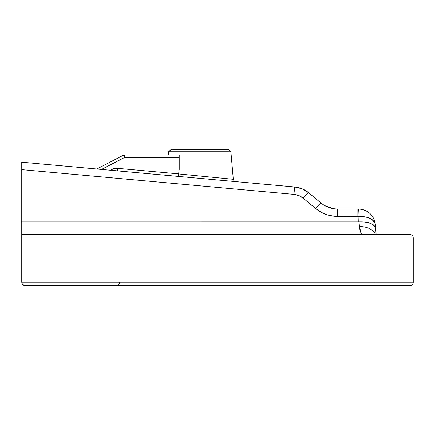 <?xml version="1.0" encoding="UTF-8"?>
<svg xmlns="http://www.w3.org/2000/svg" width="435" height="435" viewBox="0 0 435 435"><rect width="100%" height="100%" fill="white"/><g stroke="black" fill="none" stroke-linecap="round" stroke-linejoin="round"><path stroke-width="0.65" d="M230.887 151.744L233.296 179.302L178.589 173.946L178.138 175.696L177.458 176.333L178.138 175.696L178.6 173.875L117.7 168.34L117.472 170.879L117.7 168.34A11.065 11.065 0 0 0 110.43 170.243L113.356 168.813L117.7 168.34L178.6 173.875L179.204 169.492L179.204 155.116L178.214 154.947L179.204 155.116L179.204 169.492L178.589 173.946L233.296 179.302L230.887 151.744L168.601 151.744L168.323 154.947L168.601 151.744L230.887 151.744L228.342 149.412L172.303 149.412A2.556 2.452 90 0 0 169.862 151.744L172.728 151.744M227.842 149.412L172.303 149.412A2.556 2.452 -90 0 0 169.862 151.744M294.685 186.99L21.75 162.179L21.75 162.728L21.75 162.179L294.685 186.99L302.146 188.828L294.685 186.99L293.913 194.38L21.75 169.634L21.75 221.785L358.277 221.785L357.869 216.412L334.433 216.282L337.386 216.412L337.386 208.99C331.247 208.92 325.799 206.946 321.041 203.069L308.719 192.803L302.146 188.828L308.719 192.803C304.63 189.448 299.954 187.512 294.685 186.99L293.913 194.38C297.426 194.722 300.547 196.016 303.271 198.251L298.888 195.603L293.913 194.38L21.75 169.634L21.75 162.728L21.75 234.519L21.75 221.785L359.016 221.768L358.277 221.785L359.016 221.768L359.609 228.511L359.016 221.768L362.214 221.752L358.277 221.785L357.869 208.99L337.386 208.99L337.386 216.412L358.984 216.374L357.869 216.412L357.869 208.99L337.386 208.99M221.556 178.154L220.877 178.089M375.405 224.732L376.139 234.519L375.552 227.701L374.258 225.607L370.615 223.362L368.119 222.562L362.214 221.752L368.119 222.562L372.686 224.389L374.258 225.607L375.269 226.978L375.682 228.44L375.264 223.846L373.969 221.328L370.386 218.566L367.934 217.554L362.132 216.434L358.984 216.374A8.51 0.56 -90 0 0 358.429 208.99L357.869 208.99L358.429 208.99C358.734 209.376 358.918 211.84 358.984 216.374C368.684 216.527 374.154 219.316 375.405 224.732C373.839 215.075 368.179 209.828 358.429 208.99L360.049 209.066M322.765 213.112L315.592 208.523L303.271 198.251A8.51 0.701 -50.2 0 1 308.719 192.803A8.51 0.701 129.8 0 0 303.271 198.251L315.592 208.523A8.51 0.701 -50.2 0 1 321.041 203.069L308.719 192.803M325.799 214.379L323.064 213.253M334.433 216.282L328.615 215.26M21.75 237.929L21.75 282.185L374.954 282.185L374.954 237.929L21.75 237.929L21.75 234.519L409.846 234.519L21.75 234.519L21.75 237.929L374.954 237.929L374.954 282.185L413.25 282.185L413.25 237.929L374.954 237.929L374.954 234.519L374.954 237.929L413.25 237.929L413.25 282.185L374.954 282.185L374.954 285.588L409.846 285.588A3.404 3.404 0 0 0 413.25 282.185A3.404 3.404 0 0 1 409.846 285.588L374.954 285.588L374.954 282.185L21.75 282.185L21.75 237.929M25.154 285.588L374.954 285.588L25.154 285.588M360.001 230.36L361.262 233.916L359.609 228.511M361.556 234.519L361.262 233.916M124.502 154.947L178.214 154.947L124.502 154.947L124.502 157.497L101.524 169.433L124.502 157.497L179.204 157.497L124.502 157.497L124.502 154.947A2.556 2.556 0 0 0 123.328 155.23A2.556 2.556 0 0 1 124.502 154.947M124.051 156.633L123.328 155.23L96.804 169.003L123.328 155.23L123.85 156.241M23.849 285.327L24.822 285.572L22.745 284.588L23.849 285.327M22.326 284.071L23.262 285.012L22.011 283.484L21.75 282.185M413.25 237.929A3.404 3.404 0 0 0 409.846 234.519A3.404 3.404 0 0 1 413.25 237.929M330.41 208.017L324.673 205.603L332.971 208.604M321.041 203.069A8.51 0.701 129.8 0 0 315.592 208.523C321.938 213.688 329.203 216.32 337.386 216.412M43.282 164.136L44.408 164.24L43.282 164.136M45.126 164.305L45.642 164.354M45.718 164.359L44.408 164.24M178.709 154.985L178.214 154.947M40.575 163.892L40.063 163.843M359.381 226.635A17.019 12.017 -4.3 0 1 375.628 234.519A17.019 12.017 175.7 0 0 359.381 226.635L361.523 234.46M358.587 208.99L359.99 209.061M373.154 217.473L371.207 214.765M371.202 214.754L373.165 217.489M374.872 221.6L373.763 218.62L375.209 223.155M361.594 209.284L364.65 210.165L367.483 211.595L370.006 213.531M367.934 217.554L372.42 219.838L374.975 222.976M119.625 282.185C119.424 284.251 118.287 285.387 116.221 285.588M233.296 179.302C233.823 180.846 234.59 181.618 235.607 181.623L235.607 181.623M168.601 151.744L171.145 149.412"/></g></svg>
